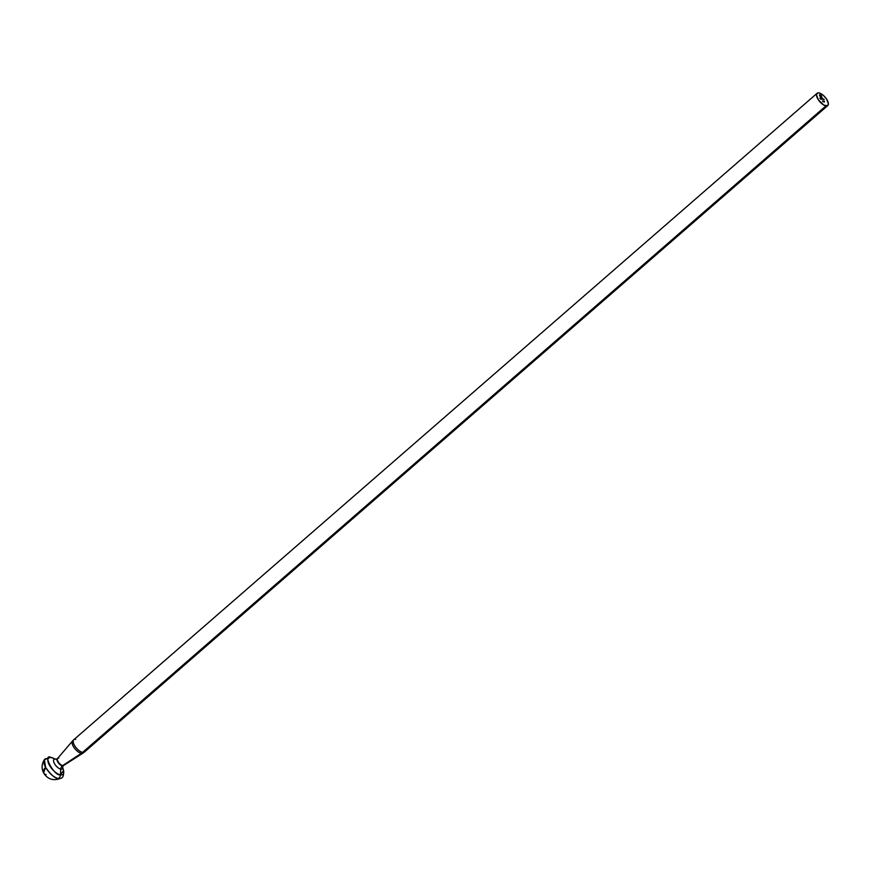 <?xml version="1.0" encoding="UTF-8"?>
<svg xmlns="http://www.w3.org/2000/svg" width="872" height="872" viewBox="0 0 872 872"><rect width="100%" height="100%" fill="white"/><g stroke="black" fill="none" stroke-linecap="round" stroke-linejoin="round"><path stroke-width="1.31" d="M58.74 758.16A4.643 1.995 49 0 0 57.432 758.705A4.643 1.995 49 0 0 58.795 762.673A4.643 1.995 49 0 0 62.697 765.583A4.066 3.237 -79.8 0 0 62.315 765.867A4.066 3.237 100.2 0 1 62.697 765.583A4.643 1.995 49 0 0 63.863 765.278M46.162 774.532A12.753 5.428 -28.1 0 1 43.6 772.984A12.753 5.428 -28.1 0 1 45.551 767.295A12.448 5.341 -131 0 1 44.407 759.665A12.448 5.341 -131 0 1 47.644 758.695A4.066 3.237 100.2 0 1 50.652 757.332A4.066 3.237 100.2 0 1 51.143 757.474L55.459 759.131A6.257 2.681 -131 0 0 54.402 763.458A6.257 2.681 -131 0 0 60.789 769.126A6.257 2.681 -131 0 0 62.631 766.924A6.257 2.681 -131 0 1 60.789 769.126A4.066 3.237 100.2 0 1 62.315 765.867A4.611 1.973 -131 0 1 58.348 762.858A4.611 1.973 -131 0 1 57.149 758.923A4.611 1.973 49 0 0 58.348 762.858A4.611 1.973 49 0 0 62.315 765.867A4.066 3.237 -79.8 0 0 60.789 769.126L60.43 774.859A4.066 3.237 100.2 0 1 58.25 778.554L60.637 778.336L58.25 778.554A4.066 3.237 -79.8 0 0 60.43 774.859A10.889 4.676 49 0 0 63.525 770.499L60.43 774.859L60.789 769.126A6.257 2.681 -131 0 1 54.402 763.458A6.257 2.681 -131 0 1 55.459 759.131A6.257 2.681 -131 0 1 55.982 759.272M84.769 751.631A8.131 3.488 -131 0 1 82.589 752.362A13.56 10.802 100.2 0 1 81.303 753.332A8.011 3.433 49 0 0 83.32 752.808M817.108 93.282L73.782 739.729A8.131 3.488 49 0 0 75.264 746.606A8.131 3.488 49 0 0 82.589 752.362L825.915 105.915A8.131 3.488 -131 0 1 818.601 100.149A8.131 3.488 -131 0 1 817.108 93.282A8.131 3.488 -131 0 1 818.982 92.923L823.419 95.44L826.525 99.005L828.4 103.757L827.506 105.752L823.8 105.087L818.383 99.833L816.497 95.081L817.391 93.086L818.982 92.923A8.131 3.488 -131 0 1 826.307 98.689A8.131 3.488 -131 0 1 827.79 105.556A8.131 3.488 -131 0 1 825.915 105.915L82.589 752.362A8.131 3.488 49 0 0 84.453 752.013L82.982 753.114A8.011 3.433 -131 0 1 81.303 753.332A8.011 3.433 -131 0 1 74.24 747.86A8.011 3.433 -131 0 1 72.474 741.047L57.585 758.455L55.917 759.272A4.066 3.237 -79.8 0 1 55.459 759.131L52.571 757.888A10.889 4.676 49 0 0 51.143 757.474A10.889 4.676 49 0 0 49.301 764.995A10.889 4.676 49 0 0 60.43 774.859C54.38 776.56 41.802 752.994 51.143 757.474A4.066 3.237 -79.8 0 0 50.652 757.332M57.585 758.455A4.643 1.995 49 0 0 58.598 762.411A4.643 1.995 49 0 0 62.697 765.583L81.303 753.332L62.697 765.583A4.643 1.995 49 0 0 63.667 765.453L62.566 766.619L63.525 770.499C63.939 775.328 62.98 777.944 60.637 778.336C53.432 781.127 47.742 779.35 43.6 772.984L45.551 767.295C50.827 774.739 55.056 778.489 58.25 778.554C53.443 777.159 49.214 773.399 45.551 767.295L44.407 759.665C41.638 763.981 41.366 768.417 43.6 772.984M823.931 101.25L824.411 102.057L823.931 101.25M824.127 99.724L823.789 99.092L824.127 99.724M823.059 98.961L823.451 99.604L823.059 98.961M821.489 98.449L822.024 99.343L821.489 98.449M820.868 99.168L820.585 98.525L821.064 98.994M820.378 99.048L819.92 98.187L820.378 99.048M821.359 99.223L820.89 98.34L821.359 99.223M822.154 99.364L822.667 99.146L821.816 98.732L822.667 99.146L821.816 98.732L822.154 99.364M823.582 99.626L823.255 98.994L823.582 99.626M822.514 100.999L823.081 101.795L822.514 100.999M823.702 101.73L823.691 101.108L823.702 101.73M819.56 94.983L820.857 98.154L821.609 98.285L820.944 97.054L821.718 97.184L820.225 95.571L820.923 97.926L820.051 95.168L820.966 95.342L822.307 98.296L821.021 95.103L819.626 94.928L819.527 95.593L821.609 98.285L820.868 95.604L820.138 95.691L820.923 97.926L819.724 95.353L820.966 95.342L821.98 98.351L821.021 95.103L819.56 94.983M821.86 98.863L822.579 99.234M824.411 102.057L824.28 101.239L824.411 102.057M819.473 95.059L821.021 95.103L822.242 98.34L820.933 95.19L819.538 95.015M819.626 95.43L821.195 97.969L819.778 95.255M820.279 95.549L820.912 95.92L820.138 95.648M820.432 95.996L821.566 97.163L820.389 96.062M820.857 97.13L821.468 98.264L820.857 97.13M72.213 741.473A8.011 3.433 49 0 0 74.578 748.307A8.011 3.433 49 0 0 81.303 753.332A13.56 10.802 -79.8 0 0 82.589 752.362A8.131 3.488 -131 0 1 75.591 747.053A8.131 3.488 -131 0 1 73.466 740.11A8.131 3.488 -131 0 1 75.646 739.38M44.407 759.665L50.663 757.332L56.277 759.381M82.982 753.114L63.667 765.453M827.79 105.556L84.453 752.013M72.474 741.047L73.782 739.729"/></g></svg>
